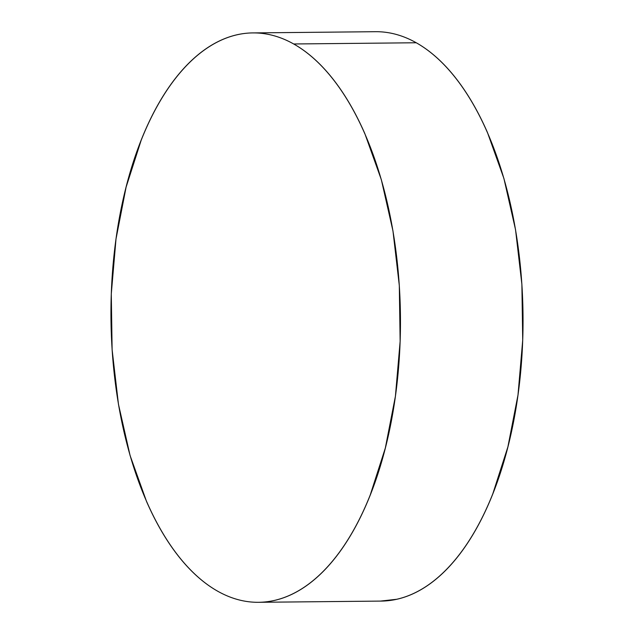<?xml version="1.0" encoding="UTF-8"?>
<svg xmlns="http://www.w3.org/2000/svg" width="634" height="634" viewBox="0 0 634 634"><rect width="100%" height="100%" fill="white"/><g stroke="black" fill="none" stroke-linecap="round" stroke-linejoin="round"><path stroke-width="0.95" d="M293.685 43.976A284.706 144.75 89.4 0 1 399.388 356.593A284.706 144.75 89.4 0 1 258.521 602.3A284.706 144.75 89.4 0 1 217.739 591.237A284.706 144.75 89.4 0 1 112.036 278.619A284.706 144.75 89.4 0 1 252.903 32.913A284.706 144.75 89.4 0 1 293.685 43.976L416.261 42.763L293.685 43.976C302.854 49.135 311.698 55.998 320.21 64.565C328.713 73.14 336.733 83.244 344.254 94.886C351.775 106.528 358.654 119.493 364.899 133.766L381.343 179.707L392.969 230.95L399.309 285.522L400.141 341.322L395.418 396.218L385.321 448.087L370.248 494.948C364.439 509.57 357.948 522.915 350.776 534.993C343.604 547.063 335.901 557.627 327.651 566.677C319.401 575.735 310.771 583.106 301.76 588.796C292.742 594.486 283.525 598.385 274.094 600.493C264.663 602.593 255.209 602.871 245.73 601.317C236.244 599.756 226.917 596.396 217.739 591.237C208.57 586.07 199.726 579.207 191.214 570.64C182.703 562.073 174.691 551.968 167.17 540.319C159.649 528.677 152.77 515.719 146.525 501.446L130.081 455.505L118.455 404.262L112.115 349.691L111.283 293.883L116.006 238.994L126.103 187.117L141.168 140.265C146.985 125.635 153.476 112.289 160.648 100.22C167.812 88.15 175.523 77.586 183.773 68.535C192.023 59.477 200.653 52.107 209.664 46.417C218.682 40.727 227.899 36.827 237.33 34.719C246.761 32.611 256.215 32.342 265.694 33.895C275.18 35.456 284.507 38.809 293.685 43.976M258.521 602.3L381.097 601.087A284.706 144.75 -90.6 0 0 521.964 355.381A284.706 144.75 -90.6 0 0 416.261 42.763A284.706 144.75 -90.6 0 0 375.479 31.7L252.903 32.913M388.27 32.683C397.756 34.244 407.083 37.604 416.261 42.763C425.43 47.93 434.274 54.793 442.786 63.36C451.297 71.927 459.309 82.032 466.83 93.681C474.351 105.323 481.23 118.281 487.475 132.554L503.919 178.495L515.545 229.738L521.885 284.309L522.717 340.117L517.994 395.006L507.897 446.883L492.832 493.735C487.015 508.365 480.524 521.711 473.352 533.78C466.188 545.85 458.477 556.414 450.227 565.465C441.977 574.523 433.347 581.893 424.336 587.583C415.318 593.273 406.101 597.173 396.67 599.281L380.416 601.095"/></g></svg>
